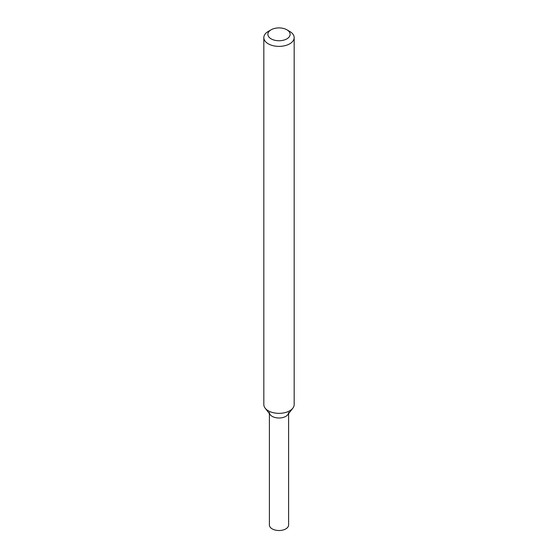 <?xml version="1.0" encoding="UTF-8"?>
<svg xmlns="http://www.w3.org/2000/svg" width="558" height="558" viewBox="0 0 558 558"><rect width="100%" height="100%" fill="white"/><g stroke="black" fill="none" stroke-linecap="round" stroke-linejoin="round"><path stroke-width="0.84" d="M286.868 29.783L289.728 31.429A15.171 8.754 180 0 1 294.171 37.623L294.171 404.585A15.171 8.754 180 0 1 292.845 408.163L287.768 414.72A9.605 5.545 180 0 1 285.794 416.373A9.605 5.545 180 0 1 270.232 414.72L265.155 408.163A15.171 8.754 180 0 1 263.829 404.585L263.829 37.623A15.171 8.754 180 0 1 268.272 31.429L271.132 29.783A11.125 6.424 180 0 1 286.868 29.783A11.125 6.424 180 0 1 286.868 38.865A11.125 6.424 180 0 1 271.132 38.865A11.125 6.424 180 0 1 271.132 29.783M292.845 408.163A15.171 8.754 180 0 1 289.728 410.779A15.171 8.754 180 0 1 265.155 408.163M294.171 37.623A15.171 8.754 180 0 1 289.728 43.817A15.171 8.754 180 0 1 273.197 45.714A15.171 8.754 180 0 1 263.829 37.623M288.605 413.638L288.605 524.973A9.605 5.545 180 0 1 285.794 528.9A9.605 5.545 180 0 1 275.324 530.1A9.605 5.545 180 0 1 269.395 524.973L269.395 413.638M288.605 412.453A9.605 5.545 180 0 1 285.794 416.373A9.605 5.545 180 0 1 275.324 417.579A9.605 5.545 180 0 1 269.395 412.453"/></g></svg>
